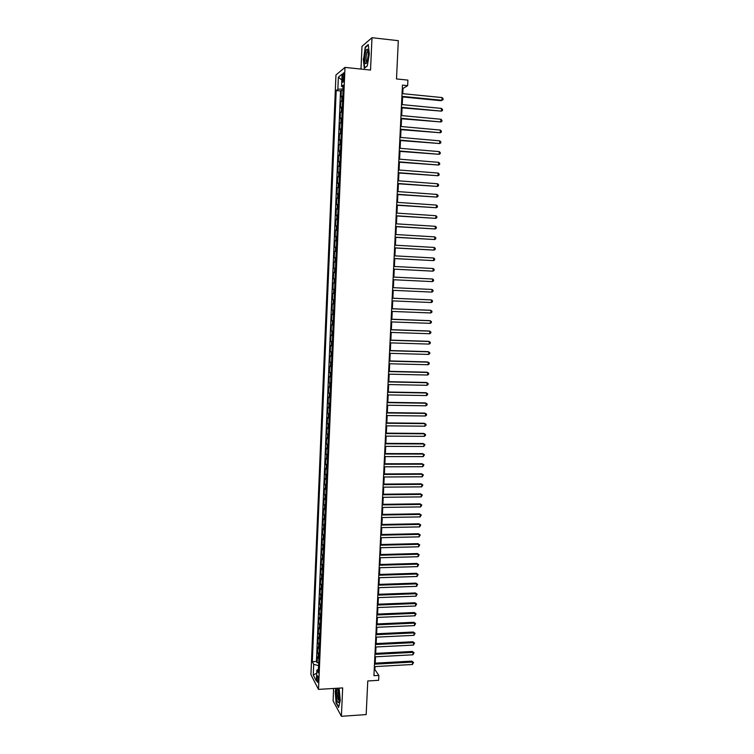<?xml version="1.0" encoding="UTF-8"?>
<svg xmlns="http://www.w3.org/2000/svg" width="754" height="754" viewBox="0 0 754 754"><rect width="100%" height="100%" fill="white"/><g stroke="black" fill="none" stroke-linecap="round" stroke-linejoin="round"><path stroke-width="1.13" d="M318.301 680.41C318.282 677.196 317.962 675.678 317.33 675.838L316.963 677.855C316.982 681.051 317.311 682.577 317.943 682.417L318.301 680.41M333.636 688.468L333.089 700.815L341.383 716.3L366.171 714.585L367.773 680.966L378.602 680.315L378.847 675.395L374.898 669.609L375.04 666.593M335.964 74.966L310.931 674.717L318.499 689.392L344.993 67.398L335.964 74.966M344.993 67.398L370.534 70.065L371.995 37.7L361.995 46.343L360.996 69.066M371.995 37.7L398.31 40.688L396.491 78.944L407.914 80.112L407.641 85.654L402.457 85.136L373.927 675.688L378.847 675.395M342.825 95.984L341.072 96.908L341.355 90.367L343.061 90.527M342.636 100.367L340.893 101.262L342.599 101.422M340.893 101.262L340.619 107.784L342.363 106.927M341.892 117.85L340.158 118.642L340.431 112.129L342.137 112.289M341.43 128.745L339.696 129.481L339.969 122.977L341.675 123.128M340.968 139.613L339.243 140.291L339.517 133.807L341.213 133.958M340.506 150.461L338.782 151.083L339.055 144.608L340.751 144.749M340.054 161.281L338.329 161.846L338.603 155.39L340.299 155.522M339.592 172.082L337.877 172.591L338.141 166.144L339.837 166.276M339.13 182.864L337.415 183.307L337.688 176.879L339.385 177.011M338.678 193.618L336.963 194.004L337.236 187.595L338.923 187.718M338.216 204.353L336.51 204.683L336.784 198.283L338.471 198.396M337.764 215.06L336.067 215.333L336.331 208.943L338.018 209.056M337.311 225.748L335.615 225.964L335.879 219.593L337.566 219.697M336.859 236.417L335.162 236.577L335.436 230.215L337.113 230.309M336.407 247.058L334.719 247.161L334.983 240.809L336.67 240.903M335.954 257.67L334.267 257.717L334.54 251.384L336.218 251.478M335.502 268.273L333.824 268.264L334.088 261.94L335.766 262.024M335.049 278.848L333.381 278.782L333.645 272.467L335.323 272.552M334.87 283.07L333.202 282.986L332.929 289.272L334.606 289.348M334.427 293.608L332.759 293.466L332.486 299.753L334.163 299.819M333.975 304.135L332.316 303.937L332.043 310.205L333.72 310.271M333.532 314.635L331.873 314.38L331.609 320.629L333.277 320.695M333.089 325.106L331.43 324.804L331.166 331.044L332.834 331.1M332.646 335.558L330.987 335.2L330.723 341.43L332.391 341.477M332.203 345.992L330.554 345.577L330.29 351.798L331.948 351.845M331.76 356.406L330.111 355.935L329.847 362.137L331.515 362.184M331.317 366.793L329.677 366.265L329.413 372.457L331.072 372.495M330.874 377.16L329.234 376.585L328.98 382.759L330.638 382.796M330.431 387.509L328.801 386.877L328.537 393.041L330.195 393.07M329.998 397.829L328.367 397.141L328.103 403.296L329.762 403.324M329.555 408.131L327.933 407.396L327.67 413.531L329.328 413.55M329.121 418.413L327.5 417.622L327.236 423.748L328.895 423.767M328.687 428.668L327.066 427.829L326.812 433.946L328.461 433.955M328.254 438.913L326.633 438.017L326.378 444.115L328.028 444.125M327.82 449.13L326.209 448.178L325.945 454.266L327.594 454.266M327.387 459.318L325.775 458.319L325.521 464.398L327.17 464.398M326.953 469.497L325.351 468.451L325.087 474.511L326.736 474.502M326.52 479.648L324.917 478.545L324.663 484.596L326.312 484.586M326.086 489.78L324.493 488.63L324.239 494.671L325.879 494.652M325.662 499.893L324.069 498.686L323.815 504.718L325.455 504.699M325.228 509.987L323.645 508.733L323.391 514.746L325.031 514.718M324.804 520.053L323.221 518.752L322.966 524.746L324.606 524.718M324.371 530.1L322.797 528.742L322.542 534.737L324.182 534.699M323.947 540.128L322.373 538.724L322.118 544.699L323.758 544.661M323.523 550.137L321.949 548.686L321.694 554.642L323.334 554.605M323.098 560.128L321.534 558.62L321.279 564.576L322.91 564.529M322.674 570.09L321.11 568.535L320.855 574.473L322.486 574.425M322.25 580.033L320.695 578.431L320.441 584.359L322.071 584.303M321.826 589.958L320.271 588.309L320.026 594.227L321.647 594.171M321.411 599.864L319.856 598.167L319.602 604.067L321.232 604.011M320.987 609.75L319.442 608.007L319.187 613.897L320.818 613.831M320.573 619.618L319.027 617.818L318.772 623.699L320.403 623.624M320.148 629.458L318.612 627.611L318.358 633.483L319.988 633.407M319.734 639.288L318.197 637.394L317.943 643.247L319.564 643.171M319.319 649.09L317.783 647.149L317.538 652.992L319.159 652.907M342.457 76.965L342.344 79.424C342.316 81.724 342.561 82.638 343.089 82.158L344.003 75.72C344.041 73.421 343.786 72.516 343.258 72.997L342.457 76.965L343.947 77.125M318.461 669.232L316.84 670.136L318.311 672.879L343.287 85.079L341.553 86.418L343.202 87.021M316.84 670.136L316.378 681.013L313.268 675.037L313.711 664.321L312.307 661.692L336.199 90.546L337.858 89.264L338.367 77.191L342.071 74.156L341.553 86.418M341.355 90.367L340.544 90.97L316.435 661.465L317.123 662.719L318.744 662.634M318.904 658.873L317.368 656.885L317.123 662.719M319.065 654.962L317.538 652.992M319.479 645.17L317.943 643.247M319.903 635.358L318.358 633.483M320.318 625.528L318.772 623.699M320.733 615.669L319.187 613.897M321.157 605.801L319.602 604.067M321.581 595.905L320.026 594.227M321.996 585.99L320.441 584.359M322.42 576.056L320.855 574.473M322.844 566.103L321.279 564.576M323.268 556.132L321.694 554.642M323.692 546.132L322.118 544.699M324.116 536.122L322.542 534.737M324.54 526.085L322.966 524.746M324.974 516.028L323.391 514.746M325.398 505.953L323.815 504.718M325.832 495.849L324.239 494.671M326.256 485.727L324.663 484.596M326.689 475.586L325.087 474.511M327.123 465.425L325.521 464.398M327.556 455.246L325.945 454.266M327.99 445.039L326.378 444.115M328.424 434.813L326.812 433.946M328.857 424.568L327.236 423.748M329.3 414.304L327.67 413.531M329.734 404.012L328.103 403.296M330.167 393.701L328.537 393.041M330.61 383.371L328.98 382.759M331.053 373.013L329.413 372.457M331.496 362.636L329.847 362.137M331.93 352.241L330.29 351.798M332.373 341.826L330.723 341.43M332.825 331.383L331.166 331.044M333.268 320.921L331.609 320.629M333.711 310.431L332.043 310.205M334.154 299.922L332.486 299.753M334.606 289.395L332.929 289.272M333.645 272.467L335.323 272.505M334.088 261.94L335.775 261.911M334.54 251.384L336.227 251.308M334.983 240.809L336.68 240.677M335.436 230.215L337.132 230.017M335.879 219.593L337.585 219.339M336.331 208.943L338.037 208.641M336.784 198.283L338.489 197.916M337.236 187.595L338.951 187.171M337.688 176.879L339.404 176.398M338.141 166.144L339.865 165.607M338.603 155.39L340.327 154.796M339.055 144.608L340.789 143.957M339.517 133.807L341.251 133.09M339.969 122.977L341.713 122.205M340.431 112.129L342.175 111.3M343.089 86.974L343.004 88.934L337.858 89.264M341.383 716.3L342.665 687.912L318.499 689.392M402.759 93.666L403.013 88.463L407.641 85.654M375.209 663.162L375.52 656.8M375.68 653.388L375.992 646.979M376.152 643.596L376.463 637.149M376.632 633.775L376.943 627.29M377.104 623.935L377.424 617.413M377.584 614.086L377.905 607.517M378.065 604.208L378.376 597.602M378.536 594.312L378.857 587.668M379.017 584.388L379.347 577.705M379.498 574.454L379.827 567.724M379.978 564.492L380.308 557.724M380.468 554.52L380.798 547.706M380.949 544.52L381.279 537.668M381.43 534.501L381.769 527.611M381.92 524.454L382.25 517.527M382.41 514.398L382.74 507.423M382.891 504.313L383.23 497.301M383.381 494.209L383.72 487.159M383.871 484.087L384.22 476.99M384.361 473.946L384.71 466.801M384.851 463.776L385.2 456.594M385.351 453.588L385.699 446.368M385.841 443.38L386.189 436.114M386.34 433.154L386.689 425.84M386.83 422.9L387.188 415.548M387.33 412.636L387.688 405.237M387.829 402.334L388.187 394.898M388.329 392.023L388.687 384.54M388.828 381.684L389.187 374.163M389.328 371.326L389.695 363.758M389.827 360.949L390.195 353.334M390.336 350.544L390.704 342.891M390.836 340.12L391.213 332.42M391.345 329.677L391.722 321.93M391.854 319.215L392.231 311.421M392.353 308.725L392.74 300.884M392.862 298.207L393.249 290.328M393.371 287.679L393.758 279.762M393.89 277.104L394.267 269.187M394.399 266.492L394.785 258.594M394.917 255.86L395.294 247.972M395.426 245.21L395.812 237.331M395.944 234.541L396.331 226.671M396.463 223.844L396.84 215.983M396.981 213.118L397.358 205.276M397.499 202.374L397.876 194.551M398.027 191.61L398.404 183.797M398.546 180.819L398.923 173.015M399.064 170.008L399.441 162.214M399.592 159.169L399.969 151.394M400.12 148.312L400.497 140.546M400.647 137.426L401.015 129.679M401.175 126.521L401.543 118.783M401.703 115.598L402.071 107.869M402.231 104.646L402.608 96.927M318.612 665.603L318.348 669.298M402.297 88.388L403.013 88.463M374.22 669.646L374.898 669.609M340.544 90.97L336.199 90.546M316.435 661.465L312.307 661.692M313.711 664.321L318.499 665.612M341.826 80.009L338.367 77.191M313.268 675.037L316.708 673.247M363.296 58.887L364.305 68.284L367.292 65.966L369.29 54.024L368.254 44.524L365.247 47.087L363.607 58.925M335.945 688.317L335.247 691.333L336.067 702.879L338.565 707.506L340.261 700.4L339.093 688.129M365.784 47.144L365.247 47.087M401.891 96.861L441.071 100.706L441.919 100.282L401.92 96.342M442.061 97.568L443.069 98.642L443.013 99.726L441.919 100.282L442.061 97.568L402.052 93.6M368.235 55.08C368.338 51.743 368.027 49.792 367.321 49.217C366.029 49.472 365.172 52.365 364.729 57.917C364.766 63.883 365.567 65.202 367.123 61.866L368.235 55.08M368.084 51.112L367.509 51.338C366.755 52.526 366.284 54.646 366.095 57.681C366.02 60.64 366.331 62.12 367.038 62.12M364.719 67.954L363.598 58.84L365.483 47.398L368.301 45.004M367.321 65.805L364.568 67.935M338.904 691.654L337.717 688.996C336.378 690.193 336.124 693.84 336.953 699.938C337.66 702.926 338.348 703.425 339.017 701.427L338.904 691.654M338.64 690.589L338.301 690.777C337.585 692.53 337.509 695.235 338.084 698.883L339.13 700.928M338.678 707.026L336.312 702.643L335.521 691.465L336.256 688.298M401.364 107.803L441.354 111.13L401.382 107.313M441.495 108.416L442.504 109.481L442.447 110.565L441.354 111.13L441.495 108.416L401.524 104.57M400.836 118.717L440.788 121.95L400.855 118.265M440.93 119.255L441.938 120.301L441.882 121.375L440.788 121.95L440.93 119.255L400.987 115.532M400.308 129.613L440.223 132.761L400.327 129.188M440.364 130.056L441.373 131.092L441.316 132.167L440.223 132.761L440.364 130.056L400.459 126.465M399.78 140.489L439.657 143.533L399.799 140.093M439.799 140.847L440.807 141.865L440.751 142.94L439.657 143.533L439.799 140.847L399.931 137.369M399.262 151.337L439.101 154.297L399.281 150.97M439.243 151.611L440.242 152.61L440.185 153.684L439.101 154.297L439.243 151.611L399.413 148.255M398.734 162.157L438.536 165.032L398.753 161.827M438.677 162.346L439.686 163.335L439.629 164.41L438.536 165.032L438.677 162.346L398.885 159.113M398.216 172.958L437.98 175.739L398.235 172.657M438.121 173.062L439.12 174.042L439.064 175.107L437.98 175.739L438.121 173.062L398.357 169.952M397.697 183.74L437.424 186.427L397.707 183.467M437.556 183.759L438.564 184.721L438.508 185.786L437.424 186.427L437.556 183.759L397.839 180.762M397.179 194.494L436.858 197.096L397.188 194.249M437 194.428L438.008 195.38L437.951 196.445L436.858 197.096L437 194.428L397.32 191.554M396.661 205.229L436.302 207.736L396.67 205.013M436.443 205.079L437.452 206.021L437.395 207.077L436.302 207.736L436.443 205.079L396.793 202.326M396.142 215.936L435.746 218.358L396.152 215.757M435.887 215.71L436.896 216.634L436.839 217.689L435.746 218.358L435.887 215.71L396.274 213.071M395.624 226.624L435.199 228.962L395.633 226.473M435.331 226.313L436.34 227.218L436.283 228.283L435.199 228.962L435.331 226.313L395.756 223.797M395.105 237.293L434.643 239.536L395.115 237.161M434.785 236.897L435.784 237.793L435.727 238.848L434.643 239.536L434.785 236.897L395.247 234.494M394.596 247.934L434.097 250.092L394.596 247.84M434.229 247.453L435.237 248.339L435.181 249.395L434.097 250.092L434.229 247.453L394.728 245.173M394.078 258.556L433.541 260.62L394.088 258.49M433.682 257.991L434.681 258.858L434.624 259.913L433.541 260.62L433.682 257.991L394.21 255.823M433.126 268.509L434.134 269.367L434.078 270.413L432.994 271.138L393.569 269.112L432.174 271.129L432.994 271.138L433.126 268.509L393.701 266.454M432.579 278.999L433.578 279.847L433.531 280.893L432.447 281.619L393.06 279.715L432.447 281.619L432.579 278.999L393.183 277.067M431.901 292.09L432.984 291.346L433.032 290.299L432.033 289.47L392.674 287.642L432.033 289.47L431.901 292.09L392.551 290.299M392.165 298.216L431.486 299.922L431.354 302.533L392.033 300.855M392.165 298.179L431.486 299.922L432.485 300.742L432.438 301.779L431.354 302.533M391.656 308.763L430.939 310.346L430.807 312.957L391.524 311.393M391.656 308.697L430.138 310.252L431.938 311.157L431.891 312.194L430.807 312.957M391.147 319.281L430.402 320.761L430.261 323.353L391.015 321.901M391.147 319.187L429.591 320.638L431.401 321.543L431.345 322.589L430.261 323.353M390.638 329.781L429.855 331.138L429.723 333.73L390.515 332.401M390.647 329.658L429.054 330.997L430.854 331.92L430.798 332.957L429.723 333.73M390.129 340.252L429.318 341.505L429.177 344.088L390.007 342.863M390.138 340.101L428.517 341.326L430.317 342.269L430.261 343.306L429.177 344.088M389.63 350.704L428.772 351.845L428.64 354.427L389.498 353.315M389.639 350.525L427.97 351.647L429.771 352.599L429.714 353.626L428.64 354.427M389.121 361.138L428.234 362.165L428.102 364.738L388.998 363.739M389.13 360.93L427.433 361.939L429.233 362.9L429.177 363.937L428.102 364.738M388.621 371.543L427.697 372.467L427.565 375.03L388.498 374.144M388.63 371.317L426.905 372.212L428.696 373.192L428.64 374.22L427.565 375.03M388.122 381.929L427.16 382.74L427.028 385.303L387.99 384.531M388.131 381.675L426.368 382.466L428.159 383.456L428.102 384.474L427.028 385.303M387.622 392.297L426.623 392.994L426.491 395.558L387.49 394.889M387.631 392.014L425.831 392.693L427.622 393.692L427.565 394.719L426.491 395.558M387.122 402.645L426.085 403.23L425.953 405.784L386.99 405.228M387.132 402.325L425.303 402.909L427.084 403.918L427.028 404.936L425.953 405.784M386.623 412.966L425.558 413.437L425.426 415.991L386.5 415.539M386.632 412.627L424.766 413.098L426.547 414.116L426.5 415.134L425.426 415.991M386.123 423.267L425.02 423.635L424.888 426.18L386.001 425.84M386.142 422.9L424.238 423.258L426.019 424.295L425.963 425.313L424.888 426.18M385.624 433.55L424.493 433.804L424.361 436.34L385.501 436.114M385.643 433.154L423.71 433.409L425.482 434.455L425.435 435.473L424.361 436.34M385.134 443.804L423.965 443.955L423.823 446.491L385.011 446.368M385.153 443.38L423.183 443.531L424.954 444.596L423.823 446.491M384.634 454.04L423.428 454.087L423.296 456.613L384.512 456.594M384.653 453.588L422.655 453.635L424.427 454.709L423.296 456.613M384.144 464.257L422.9 464.191L422.768 466.717L384.022 466.801M384.163 463.776L422.127 463.719L423.899 464.803L422.768 466.717M383.654 474.445L422.372 474.275L422.24 476.792L383.532 476.99M383.673 473.946L421.599 473.785L423.371 474.879L422.24 476.792M421.599 473.785L423.371 474.879M383.155 484.624L421.854 484.341L421.722 486.858L383.032 487.159M383.183 484.096L421.081 483.823L422.843 484.935L421.722 486.858M421.081 483.823L422.843 484.935M382.664 494.775L421.326 494.388L421.194 496.895L382.542 497.31M382.693 494.219L420.553 493.851L422.315 494.963L421.194 496.895M420.553 493.851L422.315 494.963M382.174 504.907L420.798 504.417L420.666 506.914L382.052 507.433M382.203 504.322L420.035 503.851L421.797 504.982L420.666 506.914M420.035 503.851L421.797 504.982M381.694 515.01L420.28 514.416L420.148 516.914L381.571 517.536M381.722 514.407L419.507 513.832L421.269 514.973L420.148 516.914M419.507 513.832L421.269 514.973M381.204 525.104L419.752 524.407L419.629 526.895L381.081 527.621M381.232 524.473L418.988 523.794L420.751 524.944L419.629 526.895M418.988 523.794L420.751 524.944M380.713 535.17L419.233 534.369L419.101 536.857L380.591 537.687M380.751 534.511L418.47 533.728L420.223 534.897L419.101 536.857M418.47 533.728L420.223 534.897M380.233 545.217L418.715 544.313L418.583 546.791L380.11 547.724M380.261 544.529L417.952 543.653L419.705 544.831L418.583 546.791M417.952 543.653L419.705 544.831M379.743 555.246L418.197 554.237L418.065 556.716L379.63 557.743M379.78 554.539L417.443 553.549L419.186 554.737L418.065 556.716M417.443 553.549L419.186 554.737M379.262 565.246L417.678 564.133L417.546 566.612L379.139 567.743M379.3 564.51L416.924 563.436L418.668 564.633L417.546 566.612M416.924 563.436L418.668 564.633M378.781 575.236L417.16 574.02L417.037 576.49L378.659 577.724M378.819 574.473L416.406 573.294L418.15 574.501L417.037 576.49M416.406 573.294L418.15 574.501M378.301 585.198L416.651 583.879L416.519 586.348L378.178 587.686M378.338 584.416L415.897 583.134L417.631 584.35L416.519 586.348M415.897 583.134L417.631 584.35M377.82 595.142L416.133 593.728L416.001 596.178L377.697 597.63M377.858 594.331L415.379 592.955L417.122 594.18L416.001 596.178M415.379 592.955L417.122 594.18M377.339 605.066L415.624 603.549L415.492 605.999L377.217 607.545M377.377 604.237L414.87 602.748L416.604 603.992L415.492 605.999M414.87 602.748L416.604 603.992M376.859 614.972L415.105 613.351L414.983 615.801L376.746 617.441M376.906 614.114L414.361 612.531L416.095 613.784L414.983 615.801M414.361 612.531L416.095 613.784M376.387 624.859L414.596 623.134L414.464 625.575L376.265 627.319M376.425 623.973L413.852 622.295L415.586 623.558L414.464 625.575M413.852 622.295L415.586 623.558M375.907 634.717L414.087 632.898L413.955 635.33L375.784 637.177M375.954 633.803L413.343 632.031L415.068 633.303L413.955 635.33M413.343 632.031L415.068 633.303M375.435 644.557L413.578 642.644L413.446 645.075L375.313 647.017M375.473 643.624L412.834 641.758L414.559 643.039L413.446 645.075M412.834 641.758L414.559 643.039M374.955 654.387L413.069 652.361L412.938 654.792L374.842 656.838M375.002 653.426L412.334 651.456L414.05 652.747L412.938 654.792M412.334 651.456L414.05 652.747M374.484 664.189L412.561 662.069L412.438 664.491L374.361 666.63M374.531 663.2L411.825 661.135L413.55 662.446L412.438 664.491M411.825 661.135L413.55 662.446M341.769 100.631L341.958 96.258M318.122 658.233L318.282 654.331M318.537 648.468L318.697 644.557M318.951 638.676L319.121 634.755M319.366 628.864L319.536 624.934M319.781 619.034L319.95 615.104M320.205 609.185L320.365 605.245M320.62 599.317L320.789 595.368M321.044 589.43L321.204 585.472M321.458 579.515L321.628 575.547M321.883 569.59L322.052 565.613M322.307 559.638L322.476 555.651M322.731 549.666L322.901 545.67M323.155 539.676L323.325 535.67M323.579 529.657L323.749 525.651M324.003 519.629L324.173 515.613M324.427 509.572L324.597 505.548M324.851 499.497L325.021 495.463M325.285 489.403L325.455 485.359M325.709 479.29L325.888 475.237M326.143 469.148L326.312 465.095M326.576 458.998L326.746 454.926M327 448.818L327.179 444.737M327.434 438.611L327.613 434.53M327.867 428.395L328.047 424.295M328.301 418.15L328.48 414.05M328.744 407.886L328.914 403.776M329.178 397.603L329.347 393.484M329.611 387.292L329.79 383.164M330.054 376.962L330.224 372.825M330.488 366.614L330.667 362.467M330.931 356.246L331.11 352.09M331.374 345.85L331.553 341.685M331.817 335.436L331.996 331.26M332.26 324.993L332.439 320.818M332.702 314.541L332.882 310.346M333.145 304.06L333.325 299.856M333.588 293.551L333.768 289.348M334.041 283.023L334.22 278.81M334.484 272.477L334.663 268.254M334.936 261.911L335.115 257.67M335.379 251.318L335.558 247.076M335.832 240.705L336.011 236.445M336.284 230.064L336.463 225.804M336.736 219.405L336.915 215.135M337.189 208.717L337.368 204.438M337.641 198.019L337.83 193.731M338.094 187.284L338.282 182.986M338.555 176.54L338.734 172.232M339.008 165.767L339.196 161.45M339.47 154.966L339.649 150.64M339.931 144.146L340.111 139.81M340.384 133.298L340.572 128.962M340.846 122.431L341.034 118.086M341.308 111.545L341.496 107.181M343.777 79.575L342.344 79.424M343.758 73.044L343.258 72.997M368.065 51.093L367.321 49.217M368.122 51.404L367.509 51.338M338.621 690.523L337.717 688.996"/></g></svg>
